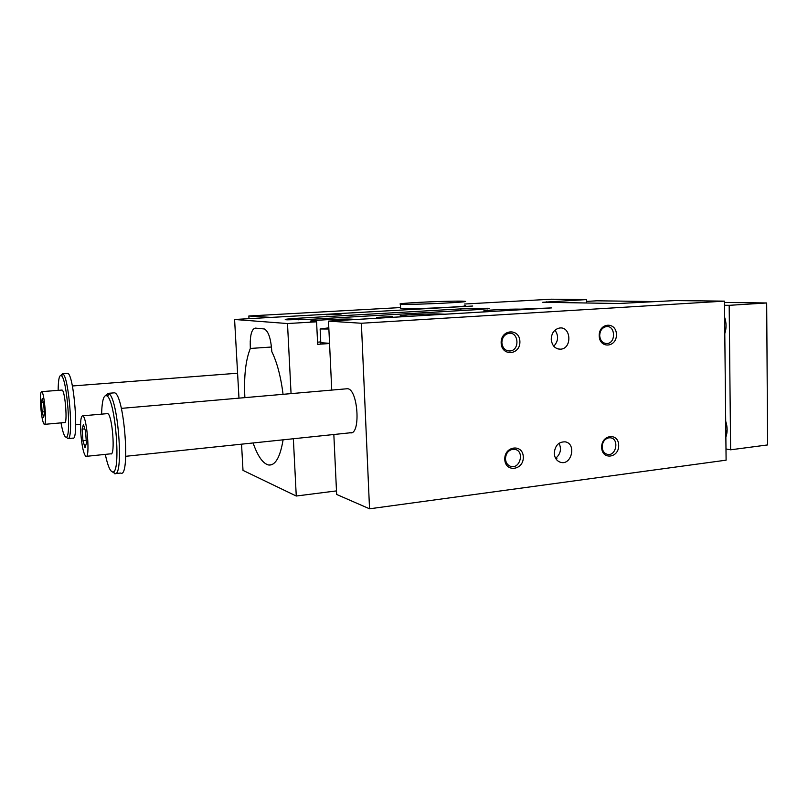 <?xml version="1.0" encoding="UTF-8"?>
<svg xmlns="http://www.w3.org/2000/svg" width="808" height="808" viewBox="0 0 808 808"><rect width="100%" height="100%" fill="white"/><g stroke="black" fill="none" stroke-linecap="round" stroke-linejoin="round"><path stroke-width="1.21" d="M287.244 319.827L285.658 319.716C283.77 319.352 287.981 318.857 298.304 318.231L460.833 308.898L489.456 308.353L480.255 309.464L313.363 319.17L287.244 319.827M341.127 314.06L326.281 314.847L341.127 314.06M392.728 316.524L376.467 317.413L392.728 316.524M291.062 393.617L287.496 323.543L316.584 321.816L311.201 321.443C303.394 320.746 342.582 318.534 351.369 319.15L356.53 319.453L407.868 316.403L401.031 316.059C394.072 315.413 429.361 313.494 439.108 313.979L444.996 314.211L492.769 311.373L484.568 311.06C478.397 310.464 510.414 308.797 520.857 309.151L551.44 307.919L328.502 321.13L361.378 323.25L724.453 301.131L675.124 300.586L618.494 303.515L542.744 302.273L586.426 299.596L551.44 299.202L464.59 304.02M400.586 307.565L248.844 315.979L270.983 317.413L472.731 306.03L234.593 319.483L238.976 398.142M287.496 323.543L234.593 319.483M464.64 305.525C475.346 306.444 407.788 309.595 400.627 308.494L400.606 308.03M586.426 299.596L586.497 303M349.682 432.674L350.218 432.795C360.984 435.462 358.166 389.103 347.501 388.719L346.036 388.84M555.672 458.429L556.924 458.732L556.247 459.287M333.835 434.512L336.653 494.456L369.539 508.798L726.099 460.166L724.453 301.131M501.152 342.925C501.536 356.712 520.433 355.197 519.898 341.552C519.635 327.866 500.667 329.119 501.152 342.925M599.213 335.764C599.455 348.985 616.817 347.591 616.423 334.512C616.282 321.382 598.869 322.533 599.213 335.764M504.778 459.318C504.303 445.804 523.039 443.632 523.291 457.035C523.816 470.377 505.141 472.811 504.778 459.318M601.677 447.39C601.334 434.431 618.554 432.431 618.686 445.299C619.069 458.106 601.91 460.338 601.677 447.39M551.238 339.269C551.985 345.733 555.126 349.036 560.651 349.177C572.519 348.541 571.044 325.695 559.247 328.088C554.207 329.452 551.531 333.179 551.238 339.269M554.258 453.227C555.045 445.45 558.722 441.653 565.307 441.855C576.76 443.764 571.549 465.842 560.469 462.277C556.672 460.954 554.601 457.934 554.258 453.227M361.378 323.25L369.539 508.798M328.502 321.13L331.745 390.082M248.844 315.979L248.995 318.665M250.217 341.168L250.611 348.44M283.073 394.314C280.8 376.518 277.053 362.317 271.831 351.692C270.933 338.653 268.428 331.088 264.307 328.967L255.257 328.099C251.46 329.139 249.813 335.926 250.328 348.46L271.508 347.016M316.584 321.816L317.665 344.339L329.553 343.521M317.564 342.198L320.756 341.895M320.796 342.744L329.543 343.289M328.866 329.007L320.14 328.967L328.816 327.846M328.856 328.654L326.028 328.502L328.836 328.21M418.15 302.414C436.169 301.424 460.651 300.808 464.489 301.263C474.336 301.929 417.15 304.778 402.798 304.303L400.455 304.192C398.132 303.798 404.03 303.202 418.15 302.414M241.542 444.178L243.006 470.387L296.263 496.021L336.481 490.9M250.328 348.46C245.632 360.136 243.824 376.528 244.885 397.637M253.096 442.966C257.792 456.409 263.014 463.762 268.781 465.024C275.427 465.529 280.194 457.126 283.093 439.825M296.263 496.021L293.354 438.744M555.611 458.318C560.53 454.167 561.681 449.137 559.065 443.239M554.985 330.169C558.803 335.815 558.409 341.178 553.783 346.238M608.949 437.784C604.727 438.794 602.455 441.855 602.132 446.965C602.425 450.935 604.162 453.389 607.343 454.338C616.1 456.641 619.574 438.966 610.596 437.825L608.949 437.784M512.817 449.238C508.232 450.319 505.778 453.52 505.475 458.853C505.747 462.56 507.384 465.034 510.373 466.267C519.635 469.913 524.988 451.702 515.342 449.43L512.817 449.238M606.939 343.551C602.657 343.37 600.233 340.713 599.688 335.583C599.95 330.644 602.101 327.654 606.131 326.624C615.312 324.897 616.292 343.036 607.06 343.541L606.939 343.551M509.838 351.005C505.172 350.824 502.515 348.066 501.869 342.713C502.091 337.673 504.333 334.562 508.596 333.381C518.665 331.229 520.18 350.319 510.03 350.985L509.838 351.005M44.531 424.351L64.569 422.544C67.781 424.634 65.155 390.426 62.065 390.052L61.731 390.072M60.994 422.867C62.761 432.452 64.509 437.219 66.236 437.179C71.498 437.613 67.054 379.629 61.499 375.75C59.388 374.316 58.267 379.184 58.146 390.355M724.463 302.434L766.681 302.97L729.18 305.333L730.614 449.804L725.988 448.955M766.681 302.97L767.6 444.935L730.614 449.804M42.157 411.939L41.46 402.576L42.228 398.586L43.703 404.04L44.41 413.524L43.622 417.433L42.157 411.939L44.278 411.757M41.46 402.576L43.268 402.424M80.83 433.775C80.174 422.079 80.81 416.08 82.729 415.807C87.012 416.655 90.304 459.419 85.87 456.379C83.628 454.046 81.941 446.511 80.83 433.775M86.446 456.328L110.686 453.823C115.595 456.772 112.393 414.403 107.636 413.605L106.989 413.666M105.293 454.379C107.838 466.327 110.433 472.185 113.1 471.963C120.907 472.013 115.685 402.455 107.363 396.162C103.959 393.708 102.03 399.697 101.596 414.14M112.625 472.024L115.372 473.751C123.675 473.902 118.17 400.546 109.332 394.001L108.363 393.324L105.585 395.435M85.062 447.743L82.931 440.703L82.113 429.139L83.426 424.412L85.577 431.401L86.406 443.158L85.062 447.743M115.746 473.579L120.574 473.044C130.674 479.134 124.341 394.213 114.524 392.819L113.191 392.93M68.266 438.562L72.629 438.138C79.234 442.481 74.063 374.144 67.68 373.306L66.963 373.346M66.367 437.29L68.074 438.643C73.669 439.168 69.003 378.033 63.095 374.013L62.6 373.66L60.893 375.366M82.113 429.139L84.8 428.886M82.931 440.703L86.214 440.39M40.703 406.505C40.107 396.97 40.43 392.021 41.673 391.648C44.44 392.052 47.137 426.523 44.238 424.382C42.773 422.675 41.592 416.716 40.703 406.505M724.493 305.262L729.18 305.333M725.867 437.229C727.594 432.189 727.543 426.846 725.695 421.21M724.625 317.271C726.473 322.796 726.533 328.24 724.786 333.613M586.467 301.404L596.779 300.808L658.116 301.596M725.554 330.866L724.746 329.401M725.796 430.331L726.978 432.452M546.541 301.849L546.551 302.364M520.857 309.151L520.867 309.727M439.108 313.979L439.128 314.575M351.369 319.15L351.389 319.766M487.527 308.252L487.547 308.919M486.002 308.212L486.032 309.06M460.833 308.898L460.893 310.585M298.304 318.231L298.374 319.806M320.14 328.967L320.816 343.147M400.455 304.192L400.627 308.494M271.771 464.681L268.781 465.024M560.651 349.177L557.975 348.955M607.06 343.541L605.111 343.4M510.03 350.985L507.424 350.743M82.729 415.807L107.636 413.605M113.1 471.963L115.372 473.751M107.363 396.162L109.332 394.001M114.524 392.819L108.363 393.324M115.221 473.639L114.453 473.72M67.65 373.296L62.6 373.66M66.236 437.179L68.074 438.643M61.499 375.75L63.095 374.013M41.673 391.648L62.065 390.052M347.501 388.719L121.331 408.373M351.672 432.644L125.755 456.298M237.592 373.215L72.356 385.982M80.578 424.351L75.75 424.796"/></g></svg>
